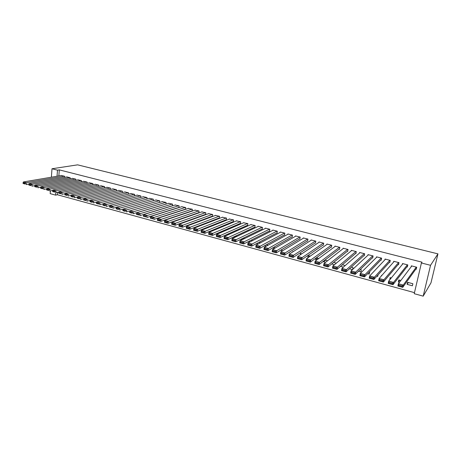 <?xml version="1.0" encoding="UTF-8"?>
<svg xmlns="http://www.w3.org/2000/svg" width="461" height="461" viewBox="0 0 461 461"><rect width="100%" height="100%" fill="white"/><g stroke="black" fill="none" stroke-linecap="round" stroke-linejoin="round"><path stroke-width="0.69" d="M57.596 192.306L57.406 194.755L414.468 292.649M57.406 194.755L55.602 195.13L50.18 193.637L50.382 190.894M58.841 175.935L59.302 169.879L421.994 262.165L421.417 262.977L414.226 293.692L423.186 296.152L430.989 282.824L437.95 253.867L77.615 164.848L52.001 168.761L57.492 170.161L57.031 176.246M70.078 178.816L70.164 177.692L66.816 176.955M81.332 181.772L81.43 180.603L78.018 179.853M92.782 184.792L92.891 183.564L89.422 182.804M104.434 187.863L104.555 186.578L101.022 185.812M116.293 190.992L116.426 189.644L112.83 188.866M128.365 194.179L128.515 192.767L124.85 191.978M140.651 197.435L140.818 195.948L137.084 195.147M153.161 200.754L153.346 199.181L149.543 198.374M163.188 216.572L162.871 216.486M165.902 204.142L166.104 202.477L162.232 201.664M177.243 220.404L176.834 220.243M174.31 221.424L173.814 221.286M178.874 207.6L179.099 205.837L175.151 205.012M190.272 224.812L190.335 224.351M188.837 225.348L188.151 225.164M191.764 211.011L192.099 211.098L192.341 209.259L188.319 208.43M202.782 229.117L203.531 229.324L203.606 228.794M205.237 214.509L205.577 214.596L205.837 212.746L201.728 211.904M213.241 230.54L213.31 230.051L213.979 230.235M218.969 218.076L219.315 218.162L219.586 216.295L215.402 215.454M226.904 235.34L227.037 234.436M229.175 234.321L227.999 234.004M232.966 221.712L233.318 221.799L233.6 219.92L229.33 219.073M242.117 239.755L240.97 239.253M244.699 238.498L243.31 238.124M247.234 225.417L247.592 225.51L247.891 223.608L243.535 222.761M259.889 243.114L259.969 242.607L258.944 242.33M258.085 244.071L256.466 243.633M261.785 229.192L262.153 229.29L262.465 227.377L258.062 226.236L258.016 226.524M272.549 247.978L274.387 248.479L274.681 246.756M276.623 233.047L276.998 233.145L277.326 231.215L272.837 230.056L272.785 230.367M288.984 252.421L289.41 252.536L289.485 252.109M291.761 236.977L292.141 237.075L292.487 235.133L287.906 233.946L287.848 234.292M300.209 254.847L300.457 253.492L301.725 253.838M307.205 240.988L307.596 241.091L307.96 239.126L303.286 237.922L303.217 238.297M316.805 259.941L315.647 259.629L315.935 258.102M318.839 258.442L316.379 257.78M322.971 245.085L323.368 245.183L323.743 243.206L318.977 241.973L318.897 242.394M334.444 264.712L331.69 263.969M336.34 263.15L333.608 262.413M339.06 249.263L339.463 249.366L339.861 247.367L334.991 246.111L334.899 246.583M352.653 269.431L353.022 267.634L351.23 267.155M352.486 269.587L349.455 268.769M355.483 253.527L355.898 253.631L356.313 251.62L351.34 250.335L351.23 250.87M367.624 273.678L369.249 274.116L369.676 272.117L369.249 272.002M372.258 257.883L372.678 257.993L373.11 255.959L368.034 254.645L367.907 255.273M381.403 275.92L381.541 275.309L381.869 275.396M389.389 262.332L389.822 262.442L390.271 260.39L385.085 259.053L384.923 259.791M399.474 282.288L398.339 281.982L398.8 279.948L400.828 280.495M406.89 266.873L407.334 266.988L407.806 264.919L402.505 263.554L402.303 264.453M415.782 269.184L416.231 269.299L416.715 267.224L411.356 265.841L411.126 266.856M412.399 285.785L412.872 283.734L407.564 282.311L407.098 284.351L412.399 285.785M398.091 264.591L398.529 264.706L398.99 262.643L393.752 261.289L393.567 262.102M389.856 279.689L390.121 277.614L391.291 277.931M380.774 260.096L381.207 260.206L381.645 258.166L376.516 256.84L376.372 257.515M376.868 276.179L377.697 276.404L378.02 274.906M363.827 255.694L364.248 255.803L364.668 253.781L359.643 252.478L359.522 253.054M358.485 271.212L360.888 271.857L361.303 269.864L360.191 269.564M347.225 251.383L347.64 251.487L348.043 249.482L343.122 248.214L343.024 248.715M344.713 266.003L344.828 265.432L342.367 264.77M343.416 267.138L340.523 266.354M330.969 247.159L331.373 247.263L331.759 245.275L326.941 244.03L326.855 244.474M325.575 262.315L323.536 261.762L323.668 261.059M327.541 260.782L324.942 260.085M315.047 243.028L315.439 243.126L315.814 241.155L311.089 239.939L311.014 240.331M308.132 257.601L307.833 257.52L308.196 255.578L310.236 256.126M299.443 238.971L299.834 239.075L300.186 237.121L295.559 235.923L295.495 236.28M292.7 251.965L292.793 251.435L293.311 251.573M284.155 235.001L284.535 235.098L284.869 233.162L280.334 231.992L280.276 232.315M280.72 250.19L281.861 250.496L282.051 249.389M269.166 231.111L269.541 231.209L269.858 229.284L265.415 228.137L265.363 228.437M267.109 245.759L267.305 244.578L266.884 244.463M266.199 246.26L264.464 245.794M254.472 227.296L254.835 227.388L255.14 225.481L250.738 224.634M250.058 241.898L248.548 241.489M252.582 240.619L251.084 240.216M240.066 223.55L240.423 223.648L240.711 221.753L236.401 220.905M234.263 237.628L233.871 237.524L233.975 236.816M236.896 236.401L235.617 236.055M225.93 219.885L226.282 219.972L226.558 218.099L222.335 217.252M220.041 232.914L220.162 232.108M221.539 232.269L220.462 231.975M212.072 216.284L212.412 216.37L212.677 214.509L208.533 213.674M198.466 212.752L198.806 212.838L199.054 210.994L194.991 210.158M196.864 227.089L196.939 226.553M196.207 227.342L195.429 227.129M185.455 209.357L185.691 207.542L181.703 206.712M185.426 209.363L185.12 209.288M183.732 222.588L183.783 222.202M181.536 223.378L180.943 223.216M172.356 205.86L172.57 204.148L168.663 203.33M167.164 219.488L166.755 219.378M170.224 218.462L169.821 218.353M159.5 202.437L159.696 200.823L155.858 200.011M146.88 199.089L147.053 197.556L143.285 196.755M134.479 195.798L134.635 194.352L130.941 193.557M122.303 192.577L122.442 191.2L118.811 190.416M110.34 189.419L110.467 188.105L106.9 187.333M98.585 186.319L98.7 185.068L95.197 184.302M87.031 183.276L87.135 182.078L83.695 181.323M75.679 180.286L75.777 179.145L72.394 178.395M64.517 177.352L64.603 176.258L61.284 175.52M55.793 192.658L55.602 195.13M52.001 168.761L51.384 177.203M59.302 169.879L57.492 170.161M421.417 262.977L430.539 265.3L437.95 253.867M423.186 296.152L430.539 265.3M408.383 282.53L407.098 284.351M399.704 280.19L398.339 281.982M391.112 277.879L389.672 279.643M325.518 260.235L323.536 261.762M317.687 258.131L315.647 259.629M309.936 256.045L307.833 257.52M243.529 238.181L240.942 239.438M236.505 236.291L233.871 237.524M416.266 267.109L403.271 285.059L402.753 287.336L416.485 268.21M401.934 286.782L402.753 287.336L397.872 286.004L398.385 283.734L403.271 285.059L402.142 285.872L398.719 284.938L398.511 285.849L401.934 286.782L402.142 285.872M411.8 265.957L398.385 283.734L398.719 284.938M397.872 286.004L398.511 285.849M407.363 264.81L393.527 282.414L393.02 284.679L407.553 266.026M392.19 284.126L393.02 284.679L388.197 283.365L388.698 281.106L393.527 282.414L392.397 283.221L389.009 282.299L388.813 283.204L392.19 284.126L392.397 283.221M402.949 263.669L388.698 281.106L389.009 282.299M388.197 283.365L388.813 283.204M398.552 262.534L383.898 279.804L383.402 282.057L398.725 263.836M382.567 281.504L383.402 282.057L378.637 280.755L379.126 278.507L383.898 279.804L382.763 280.599L379.42 279.689L379.224 280.588L382.567 281.504L382.763 280.599M394.184 261.404L379.126 278.507L379.42 279.689M378.637 280.755L379.224 280.588M389.839 260.281L374.384 277.222L373.9 279.464L389.994 261.658M373.053 278.905L373.9 279.464L369.192 278.179L369.67 275.943L374.384 277.222L373.249 278.012L369.941 277.113L369.751 278.006L373.053 278.905L373.249 278.012M385.517 259.163L369.67 275.943L369.941 277.113M369.192 278.179L369.751 278.006M381.218 258.056L364.979 274.67L364.507 276.9L381.362 259.491M363.654 276.346L364.507 276.9L359.857 275.626L360.318 273.402L364.979 274.67L363.838 275.453L360.577 274.56L360.387 275.453L363.654 276.346L363.838 275.453M376.942 256.95L360.318 273.402L360.577 274.56M359.857 275.626L360.387 275.453M372.69 255.849L355.685 272.146L355.229 274.364L372.822 257.336M354.359 273.811L355.229 274.364L350.625 273.114L351.08 270.895L355.685 272.146L354.544 272.924L351.317 272.042L351.138 272.929L354.359 273.811L354.544 272.924M368.454 254.754L351.08 270.895L351.317 272.042M350.625 273.114L351.138 272.929M364.248 253.671L346.499 269.65L346.05 271.863L364.374 255.192M345.18 271.304L346.05 271.863L341.503 270.624L341.947 268.417L346.499 269.65L345.358 270.423L342.166 269.552L341.987 270.44L345.18 271.304L345.358 270.423M360.064 252.588L341.947 268.417L342.166 269.552M341.503 270.624L341.987 270.44M355.898 251.51L337.417 267.19L336.985 269.385L356.013 253.072M336.098 268.832L336.985 269.385L332.485 268.164L332.917 265.968L337.417 267.19L336.276 267.95L333.119 267.092L332.946 267.974L336.098 268.832L336.276 267.95M351.755 250.444L332.917 265.968L333.119 267.092M332.485 268.164L332.946 267.974M347.634 249.378L328.445 264.752L328.019 266.942L347.744 250.963M327.126 266.383L328.019 266.942L323.57 265.726L323.991 263.548L328.445 264.752L327.298 265.507L324.181 264.66L324.008 265.536L327.126 266.383L327.298 265.507M343.531 248.318L323.991 263.548L324.181 264.66M323.57 265.726L324.008 265.536M339.452 247.263L319.571 262.344L319.156 264.522L339.561 248.871M318.257 263.963L319.156 264.522L314.759 263.323L315.168 261.151L319.571 262.344L318.418 263.093L315.336 262.257L315.174 263.127L318.257 263.963L318.418 263.093M335.395 246.214L315.168 261.151L315.336 262.257M314.759 263.323L315.174 263.127M331.355 245.171L310.795 259.964L310.391 262.13L331.465 246.802M309.487 261.571L310.391 262.13L306.046 260.949L306.444 258.782L310.795 259.964L309.648 260.707L306.6 259.877L306.438 260.742L309.487 261.571L309.648 260.707M327.345 244.134L306.444 258.782L306.6 259.877M306.046 260.949L306.438 260.742M323.345 243.103L302.122 257.607L301.725 259.768L323.449 244.751M300.814 259.209L301.725 259.768L297.431 258.598L297.818 256.443L302.122 257.607L300.97 258.344L297.956 257.526L297.8 258.391L300.814 259.209L300.97 258.344M319.369 242.077L297.818 256.443L297.956 257.526M297.431 258.598L297.8 258.391M315.416 241.051L293.542 255.279L293.156 257.428L315.52 242.716M292.239 256.869L293.156 257.428L288.909 256.27L289.289 254.126L293.542 255.279L292.389 256.011L289.41 255.198L289.26 256.057L292.239 256.869L292.389 256.011M311.48 240.037L289.289 254.126L289.41 255.198M288.909 256.27L289.26 256.057M307.568 239.029L285.059 252.98L284.685 255.117L307.671 240.7M283.757 254.558L284.685 255.117L280.484 253.971L280.853 251.839L285.059 252.98L283.907 253.706L280.962 252.899L280.812 253.757L283.757 254.558L283.907 253.706M303.672 238.02L280.853 251.839L280.962 252.899M280.484 253.971L280.812 253.757M299.8 237.017L276.669 250.703L276.306 252.83L299.898 238.7M275.373 252.271L276.306 252.83L272.151 251.7L272.514 249.574L276.669 250.703L275.517 251.418L272.601 250.628L272.457 251.481L275.373 252.271L275.517 251.418M295.945 236.02L272.514 249.574L272.601 250.628M272.151 251.7L272.457 251.481M292.107 235.029L268.377 248.45L268.02 250.571L292.205 236.724M267.08 250.012L268.02 250.571L263.911 249.447L264.262 247.332L268.377 248.45L267.219 249.165L264.337 248.381L264.199 249.228L267.08 250.012L267.219 249.165M288.286 234.044L264.262 247.332L264.337 248.381M263.911 249.447L264.199 249.228M284.489 233.064L260.171 246.226L259.825 248.335L284.593 234.764M258.875 247.776L259.825 248.335L255.763 247.223L256.103 245.119L260.171 246.226L259.013 246.929L256.166 246.157L256.028 246.998L258.875 247.776L259.013 246.929M280.714 232.09L256.103 245.119L256.166 246.157M276.952 231.117L252.058 244.019L251.718 246.122L277.055 232.822M250.761 245.563L251.718 246.122L247.695 245.027L248.03 242.93L252.058 244.019L250.899 244.722L248.076 243.955L247.943 244.797L250.761 245.563L250.899 244.722M273.212 230.148L248.03 242.93L248.076 243.955M269.489 229.186L244.025 241.841L243.702 243.932L269.587 230.898M242.74 243.373L243.702 243.932L239.72 242.849L240.048 240.763L244.025 241.841L242.866 242.538L240.077 241.777L239.951 242.613L242.74 243.373L242.866 242.538M265.784 228.23L240.048 240.763L240.077 241.777M262.096 227.279L236.084 239.685L235.767 241.771L262.2 228.99M234.799 241.212L235.767 241.771L231.831 240.694L232.148 238.619L236.084 239.685L234.926 240.377L232.165 239.628L232.039 240.458L234.799 241.212L234.926 240.377M258.431 226.334L232.148 238.619L232.165 239.628M254.777 225.389L228.23 237.553L227.918 239.628L254.881 227.106M226.945 239.069L227.918 239.628L224.029 238.568L224.334 236.499L228.23 237.553L227.071 238.239L224.34 237.496L224.219 238.325L226.945 239.069L227.071 238.239M251.147 224.449L224.334 236.499L224.34 237.496M247.534 223.516L220.456 235.444L220.156 237.507L247.638 225.233M219.177 236.948L220.156 237.507L216.301 236.458L216.601 234.401L220.456 235.444L219.298 236.124L216.595 235.387L216.474 236.216L219.177 236.948L219.298 236.124M243.932 222.588L216.601 234.401L216.595 235.387M240.354 221.66L212.769 233.358L212.475 235.415L240.463 223.383M211.49 234.856L212.475 235.415L208.66 234.372L208.954 232.327L212.769 233.358L211.605 234.032L208.937 233.306L208.816 234.125L211.49 234.856L211.605 234.032M236.793 220.744L208.954 232.327L208.937 233.306M233.249 219.828L205.157 231.295L204.874 233.341L233.358 221.545M203.883 232.782L204.874 233.341L201.1 232.309L201.382 230.27L205.157 231.295L203.998 231.964L201.353 231.243L201.238 232.062L203.883 232.782L203.998 231.964M229.722 218.917L201.382 230.27L201.353 231.243M226.207 218.007L197.631 229.25L197.348 231.289L226.316 219.73M196.357 230.731L197.348 231.289L193.62 230.27L193.897 228.235L197.631 229.25L196.467 229.912L193.851 229.203L193.741 230.016L196.357 230.731L196.467 229.912M222.715 217.108L193.897 228.235L193.851 229.203M219.24 216.209L190.18 227.227L189.909 229.255L219.35 217.926M188.912 228.696L189.909 229.255L186.215 228.247L186.48 226.224L190.18 227.227L189.016 227.884L186.428 227.181L186.319 227.993L188.912 228.696L189.016 227.884M215.777 215.31L186.48 226.224L186.428 227.181M212.331 214.423L182.804 225.227L182.544 227.244L212.446 216.146M181.542 226.685L182.544 227.244L178.891 226.247L179.145 224.236L182.804 225.227L181.646 225.878L179.081 225.181L178.977 225.988L181.542 226.685L181.646 225.878M208.908 213.535L179.145 224.236L179.081 225.181M205.497 212.654L175.508 223.245L175.255 225.256L205.606 214.377M174.246 224.697L175.255 225.256L171.636 224.271L171.89 222.265L175.508 223.245L174.344 223.896L171.809 223.205L171.711 224.006L174.246 224.697L174.344 223.896M202.097 211.778L171.89 222.265L171.809 223.205M198.72 210.908L168.288 221.286L168.04 223.285L198.835 212.625M167.026 222.732L168.04 223.285L164.462 222.311L164.704 220.318L168.288 221.286L167.124 221.931L164.617 221.245L164.519 222.046L167.026 222.732L167.124 221.931M195.355 210.037L164.704 220.318L164.617 221.245M192.007 209.173L161.137 219.35L160.895 221.338L192.128 210.89M159.881 220.784L160.895 221.338L157.357 220.375L157.593 218.387L161.137 219.35L159.979 219.983L157.489 219.309L157.397 220.104L159.881 220.784L159.979 219.983M188.676 208.309L157.593 218.387L157.489 219.309M185.362 207.456L154.06 217.425L153.83 219.413L185.478 209.167M182.06 206.603L150.551 216.474L154.06 217.425L152.902 218.059L150.442 217.39L150.349 218.186L152.81 218.854L152.902 218.059M152.81 218.854L150.349 218.186M150.442 217.39L150.551 216.474M178.77 205.75L147.059 215.529L146.834 217.5L178.891 207.467M175.503 204.909L143.584 214.584L147.059 215.529L145.895 216.151L143.463 215.489L143.371 216.278L145.809 216.947L145.895 216.151M145.809 216.947L143.371 216.278M143.463 215.489L143.584 214.584M172.247 204.067L140.127 213.645L139.908 215.61L172.368 205.779M169.008 203.232L136.686 212.711L140.127 213.645L138.963 214.267L136.554 213.61L136.468 214.4L138.876 215.056L138.963 214.267M138.876 215.056L136.468 214.4M136.554 213.61L136.686 212.711M165.781 202.396L133.264 211.783L133.05 213.743L165.908 204.108M162.572 201.566L129.852 210.856L133.264 211.783L132.1 212.4L129.714 211.749L129.633 212.533L132.013 213.184L132.1 212.4M132.013 213.184L129.633 212.533M129.714 211.749L129.852 210.856M159.373 200.742L126.464 209.939L126.262 211.887L129.852 210.867M156.193 199.918L123.093 209.023L126.464 209.939L125.306 210.55L122.943 209.911L122.862 210.689L125.225 211.334L125.306 210.55M125.225 211.334L122.862 210.689M122.943 209.911L123.093 209.023M153.029 199.1L119.739 208.113L119.537 210.055L123.081 209.081M149.877 198.288L116.397 207.208L119.739 208.113L118.575 208.724L116.241 208.084L116.16 208.862L118.5 209.496L118.575 208.724M118.5 209.496L116.16 208.862M116.241 208.084L116.397 207.208M146.736 197.475L113.078 206.303L112.882 208.239L116.379 207.306M143.613 196.668L109.77 205.404L113.078 206.303L111.919 206.908L109.603 206.28L109.522 207.052L111.839 207.68L111.919 206.908M111.839 207.68L109.522 207.052M109.603 206.28L109.77 205.404M140.507 195.867L106.479 204.511L106.295 206.442L109.741 205.548M137.413 195.066L103.206 203.624L106.479 204.511L105.321 205.116L103.028 204.488L102.953 205.26L105.246 205.883L105.321 205.116M105.246 205.883L102.953 205.26M103.028 204.488L103.206 203.624M134.33 194.271L99.951 202.742L99.766 204.661L103.166 203.808M131.264 193.476L96.706 201.86L99.951 202.742L98.787 203.336L96.516 202.719L96.447 203.485L98.717 204.102L98.787 203.336M98.717 204.102L96.447 203.485M96.516 202.719L96.706 201.86M128.21 192.692L93.479 200.984L93.306 202.898L96.66 202.079M125.167 191.903L90.27 200.114L93.479 200.984L92.321 201.578L90.074 200.967L90.004 201.728L92.252 202.344L92.321 201.578M92.252 202.344L90.004 201.728M90.074 200.967L90.27 200.114M122.142 191.125L87.071 199.25L86.904 201.152L90.212 200.368M119.128 190.341L83.896 198.386L87.071 199.25L85.919 199.832L83.689 199.227L83.625 199.988L85.85 200.598L85.919 199.832M85.85 200.598L83.625 199.988M83.689 199.227L83.896 198.386M116.126 189.569L80.733 197.527L80.566 199.417L83.821 198.674M113.141 188.797L77.581 196.668L80.733 197.527L79.574 198.109L77.367 197.51L77.304 198.265L79.511 198.87L79.574 198.109M79.511 198.87L77.304 198.265M77.367 197.51L77.581 196.668M110.167 188.03L74.446 195.821L74.29 197.706L77.5 196.997M107.211 187.264L71.328 194.974L74.446 195.821L73.293 196.398L71.103 195.804L71.046 196.559L73.23 197.152L73.293 196.398M73.23 197.152L71.046 196.559M71.103 195.804L71.328 194.974M104.261 186.503L68.222 194.133L68.072 196.011L71.236 195.331M101.328 185.743L65.134 193.292L68.222 194.133L67.07 194.709L64.903 194.116L64.845 194.87L67.006 195.458L67.07 194.709M67.006 195.458L64.845 194.87M64.903 194.116L65.134 193.292M98.406 184.994L62.062 192.456L61.912 194.329L65.03 193.678M95.502 184.239L59.002 191.626L62.062 192.456L60.904 193.032L58.76 192.444L58.703 193.194L60.846 193.781L60.904 193.032M60.846 193.781L58.703 193.194M58.76 192.444L59.002 191.626M92.603 183.49L55.954 190.802L55.816 192.663L58.881 192.041M89.722 182.746L52.923 189.978L55.954 190.802L54.801 191.367L52.675 190.791L52.623 191.534L54.744 192.116L54.801 191.367M54.744 192.116L52.623 191.534M52.675 190.791L52.923 189.978M86.852 182.003L49.903 189.16L49.771 191.015L52.79 190.422M83.994 181.265L46.901 188.347L49.903 189.16L48.751 189.725L46.647 189.148L46.596 189.892L48.699 190.468L48.751 189.725M48.699 190.468L46.596 189.892M46.647 189.148L46.901 188.347M81.148 180.533L43.916 187.535L43.783 189.385L46.757 188.814M78.312 179.802L40.937 186.728L43.916 187.535L42.764 188.094L40.677 187.523L40.626 188.267L42.712 188.831L42.764 188.094M42.712 188.831L40.626 188.267M40.677 187.523L40.937 186.728M75.495 179.07L37.975 185.921L37.854 187.765L40.775 187.218M72.682 178.344L35.03 185.12L37.975 185.921L36.828 186.48L34.765 185.916L34.713 186.653L36.776 187.218L36.828 186.48M36.776 187.218L34.713 186.653M34.765 185.916L35.03 185.12M69.888 177.623L32.097 184.325L31.976 186.163L34.857 185.639M67.104 176.903L29.176 183.536L32.097 184.325L30.945 184.878L28.899 184.319L28.853 185.057L30.899 185.61L30.945 184.878M30.899 185.61L28.853 185.057M28.899 184.319L29.176 183.536M64.327 176.188L26.271 182.746L26.156 184.573L28.991 184.072M61.567 175.474L23.378 181.962L26.271 182.746L25.119 183.294L23.096 182.74L23.05 183.472L25.078 184.025L25.119 183.294M25.078 184.025L23.05 183.472M23.096 182.74L23.378 181.962"/></g></svg>

